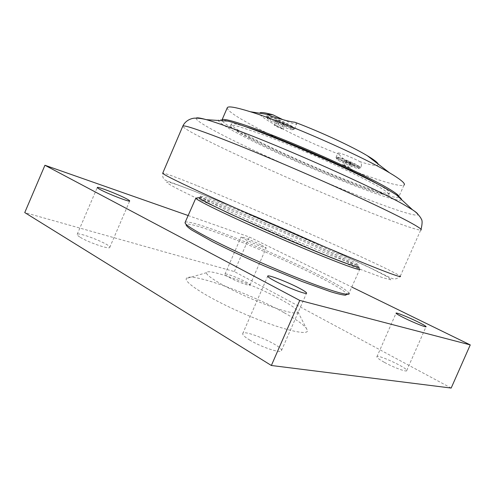 <?xml version="1.0" encoding="UTF-8"?>
<svg xmlns="http://www.w3.org/2000/svg" width="495" height="495" viewBox="0 0 495 495"><rect width="100%" height="100%" fill="white"/><g stroke="black" fill="none" stroke-linecap="round" stroke-linejoin="round"><path stroke-width="0.37" stroke-dasharray="2.48 1.86" d="M280.275 299.153C291.574 305.291 297.464 309.573 297.953 311.986C298.355 315.612 276.996 309.796 251.398 298.776C225.794 287.799 205.165 275.56 206.539 272.683C207.393 267.578 253.675 284.526 280.275 299.153M283.802 312.524C249.294 293.089 189.338 271.507 186.368 278.487C183.49 282.497 210.493 299.432 245.316 314.331C280.127 329.28 308.546 336.148 307.445 330.462C306.479 326.725 298.596 320.748 283.802 312.524M188.094 215.517L249.332 237.012L351.945 287.131M185.093 222.465L186.083 224.501C190.272 220.461 266.632 250.742 312.716 273.741C332.77 283.672 344.161 290.41 346.877 293.943L347.026 294.327M261.595 245.167L266.192 247.859C266.725 248.83 253.038 243.404 245.452 239.617L241.065 237.025C240.768 236.146 254.083 241.442 261.595 245.167M451.168 388.061L234.333 271.569L24.75 212.572M249.548 339.941C261.212 347.205 282.051 354.005 281.513 350.497C282.701 345.739 242.872 328.513 242.686 333.717C242.587 334.985 244.876 337.058 249.548 339.941M384.504 362.408C394.051 367.711 407.534 372.58 406.748 370.477C406.803 367.451 375.94 353.424 376.862 356.87C377.116 357.873 379.665 359.716 384.504 362.408M229.086 277.342C236.505 281.488 250.34 286.518 250.049 285.002C250.94 283.183 224.916 272.033 224.922 274.242C224.879 274.744 226.264 275.777 229.086 277.342M80.289 237.322C88.481 242.47 109.543 249.647 109.735 247.438C111.944 245 78.371 231.468 77.177 234.352C76.886 234.884 77.925 235.874 80.289 237.322M234.333 271.569L249.332 237.012M185.204 222.323C189.604 218.437 267.182 249.301 314.108 272.621C334.546 282.701 346.197 289.526 349.055 293.096L359.803 269.193M195.766 198.297L197.988 197.412C194.43 192.926 274.799 226.246 323.551 248.923C346.259 259.442 358.083 265.537 359.017 267.207L359.89 269.41M200.073 196.261L201.768 197.672L216.433 205.295C231.592 212.633 255.63 223.542 280.906 234.519L331.761 255.804L352.285 263.569C356.153 264.813 358.089 265.209 358.083 264.763C354.723 260.463 264.113 220.021 221.209 203.34C207.857 198.111 200.809 195.754 200.073 196.261L199.411 197.796C200.172 197.239 207.232 199.559 220.597 204.757C263.544 221.327 354.123 261.818 357.421 266.279C358.157 267.275 354.067 266.149 345.157 262.894M359.822 269.15C357.297 266.793 345.269 260.605 323.724 250.594C275.498 228.09 196.701 195.401 195.655 198.012M401.501 199.578C399.787 206.044 289.773 161.067 240.83 134.987C218.518 123.305 210.165 116.331 227.935 121.12M249.393 138.198C290.175 160.015 382.109 197.833 388.693 194.82L388.408 193.316C386.434 191.528 382.486 188.929 376.559 185.507C363.151 178.07 340.319 167.05 315.074 155.956C295.651 147.516 278.085 140.345 262.375 134.436L239.227 126.664C234.389 125.458 231.505 125.111 230.577 125.643C230.385 127.283 236.66 131.472 249.393 138.198M379.275 185.019C387.486 189.833 390.846 192.592 389.361 193.297C382.709 196.472 290.744 158.709 250.006 136.781C237.291 130.018 231.035 125.792 231.239 124.103C231.747 123.119 236.053 123.837 244.159 126.268M398.84 197.109L398.654 197.22C388 201.607 229.426 132.833 222.162 120.731M227.267 107.755C227.1 110.181 234.141 115.341 248.385 123.23C293.646 148.673 395.183 189.808 403.945 185.142L398.654 197.22M339.155 154.267L339.663 155.028C343.889 161.172 359.976 168.838 361.369 165.745C361.851 164.915 361.331 163.548 359.809 161.636C353.634 158.035 338.165 151.977 337.912 153.035L339.155 154.267C302.946 140.419 257.363 117.327 259.683 113.207M378.211 164.105C378.526 166.431 372.395 165.608 359.809 161.636M270.159 120.644C276.148 124.208 290.367 130.055 292.397 129.777L292.724 129.678C292.898 129.393 292.062 128.7 290.212 127.599C283.827 123.719 267.455 117.16 267.405 118.447L270.159 120.644M291.833 126.64C284.811 122.345 266.718 115.112 266.675 116.554L269.707 119.01C276.309 122.952 291.945 129.374 294.216 129.065L294.587 128.948C294.785 128.632 293.869 127.858 291.833 126.64M338.432 160.355C343.165 163.177 356.691 168.721 358.535 168.578L357.223 167.18C352.248 164.142 336.897 157.979 336.693 158.926L338.432 160.355M358.708 166.388C353.238 163.028 336.278 156.228 336.055 157.292L337.98 158.889C343.196 162.013 358.071 168.108 360.137 167.941L358.708 166.388M282.837 119.66C290.763 123.026 295.385 124.492 296.703 124.059C296.895 123.781 296.27 123.175 294.841 122.228M339.143 158.722C344.235 161.797 359.079 167.749 359.525 166.877L357.947 165.516C352.985 162.459 337.627 156.309 337.411 157.274L339.143 158.722M346.265 160.795L344.353 160.355L346.543 161.642L352.558 163.82L346.265 160.795L344.402 165.07L350.701 168.077L344.693 165.881L342.503 164.612L344.402 165.07M346.543 161.642L344.693 165.881M344.353 160.355L342.503 164.612M350.621 163.369L348.777 167.607M352.558 163.82L350.701 168.077M350.386 162.533L348.523 166.815M270.963 118.775C277.478 122.686 293.207 128.978 293.541 127.79C293.721 127.5 292.892 126.794 291.041 125.687C284.662 121.776 268.29 115.236 268.228 116.548C268.086 116.876 268.995 117.618 270.963 118.775M278.004 120.489L276.247 120.242L279.118 121.937L283.746 123.88L285.547 124.146L278.004 120.489L275.876 125.408L283.425 129.04L281.636 128.743L277.014 126.794L274.125 125.124L275.876 125.408M279.118 121.937L277.014 126.794M276.247 120.242L274.125 125.124M283.746 123.88L281.636 128.743M285.547 124.146L283.425 129.04M282.682 122.457L280.554 127.376M197.66 185.903C230.658 199.293 277.986 219.57 319.504 238.008C360.731 256.33 396.204 272.894 400.276 276.191C395.771 280.182 393.185 278.883 391.229 278.171L367.736 266.632L331.353 249.672L284.303 228.74L236.4 208.259L192.765 190.544L165.522 180.26C164.161 179.394 162.261 178.466 162.737 173.139C164.588 172.953 176.226 177.21 197.66 185.903M201.007 200.296L237.489 217.07L324.089 254.616L359.58 269.051L382.592 277.664L391.434 279.978L387.059 276.6L371.85 268.717L320.11 244.61L256.651 216.835L199.268 193.143C160.696 177.816 150.771 176.554 201.007 200.296M196.15 118.132C195.68 120.211 205.363 126.287 225.188 136.379C256.478 152.268 304.097 173.627 345.188 190.383C385.995 207.015 419.803 218.672 417.817 214.118M400.276 276.191L420.713 230.064C415.187 230.293 378.483 216.303 336.755 198.835C294.729 181.238 247.562 160.201 215.405 144.565C194.479 134.386 183.602 128.267 182.779 126.2M206.539 272.683L186.368 278.487M297.953 311.986L307.445 330.462M109.735 247.438L129.696 201.001M77.177 234.352L97.249 187.537M250.049 285.002L266.192 247.859M224.922 274.242L241.065 237.025M406.748 370.477L425.997 326.793M376.862 356.87L396.043 313.23M281.513 350.497L306.492 293.257M242.686 333.717L267.715 276.191M346.877 293.943L349.055 293.096M421.066 229.352L420.713 230.064M357.421 266.279L358.083 264.763M388.693 194.82L389.361 193.297M230.577 125.643L231.239 124.103M292.397 129.777L294.216 129.065M267.467 118.72L266.737 116.87M358.535 168.578L360.137 167.941M336.693 159.093L336.055 157.484M360.44 167.879L361.369 165.745M336.055 157.292L337.912 153.035M294.587 128.948L296.703 124.059M266.675 116.554L267.585 114.456M337.411 157.274L336.693 158.926M359.525 166.877L358.807 168.523M268.228 116.548L267.405 118.447M293.541 127.79L292.724 129.678"/><path stroke-width="0.74" d="M351.945 287.131L470.25 344.904L299.76 300.422L44.94 165.262L188.094 215.517M347.026 294.327L345.454 295.199C342.559 294.983 337.658 293.838 330.759 291.772L302.03 281.488L264.819 266.149C244.926 257.443 227.49 249.294 212.504 241.702L191.596 229.983C187.735 227.292 185.897 225.466 186.083 224.501M298.634 287.843C303.639 290.454 306.294 292.186 306.591 293.04C307.692 295.267 287.205 287.564 275.146 281.148C270.313 278.598 267.838 276.946 267.715 276.191C267.207 274.205 286.803 281.636 298.634 287.843M417.7 321.787C422.742 324.281 425.539 325.889 426.077 326.62C427.166 328.03 413.832 322.765 404.075 317.908C399.131 315.445 396.452 313.886 396.043 313.23C395.22 311.937 408.097 317.041 417.7 321.787M126.015 198.532C128.595 199.869 129.82 200.692 129.696 201.001C129.894 202.306 109.135 194.343 100.664 189.814C98.227 188.527 97.094 187.747 97.274 187.475C97.571 186.355 117.618 194.096 126.015 198.532M44.94 165.262L24.75 212.572L271.365 365.489L451.168 388.061L470.25 344.904M271.365 365.489L299.76 300.422M349.198 293.417C350.256 296.443 333.098 291.79 303.194 280.151C273.364 268.544 234.766 251.342 211.012 239.122C193.18 229.859 184.53 224.328 185.068 222.521L185.093 222.465M359.017 267.207L356.982 267.015L342.453 262.01C327.77 256.416 304.815 246.956 280.201 236.313L229.284 213.506L206.836 202.628L197.988 197.412M345.157 262.894C327.35 256.373 288.226 240.026 254.374 224.866C220.461 209.682 198.773 198.854 199.411 197.796M185.068 222.521L195.766 198.297C196.954 199.776 205.883 204.497 222.558 212.454C245.947 223.573 283.091 239.957 312.37 252.054C341.711 264.175 359.506 270.542 359.89 269.41L359.803 269.193M417.817 214.118C417.335 213.24 415.596 211.823 412.589 209.861L405.133 205.394C377.53 189.208 283.381 147.083 233.535 128.886C221.741 124.523 212.671 121.448 206.328 119.66L227.935 121.12C254.374 127.339 360.261 172.879 390.041 190.94L396.427 194.869C399.898 197.202 401.594 198.773 401.501 199.578M244.159 126.268C272.027 134.232 354.315 170.002 379.22 184.988L379.275 185.019M222.162 120.731L222.02 119.92C222.781 117.272 248.7 125.371 287.62 141.304C326.477 157.2 369.802 177.587 387.851 188.205C396.377 193.236 400.04 196.206 398.84 197.109M403.945 185.142C405.795 184.084 402.324 180.78 393.531 175.224L389.466 172.767C361.517 155.832 285.213 122.327 250.284 111.722C235.781 107.236 228.115 105.899 227.292 107.712L227.267 107.755M267.585 114.456L267.64 114.469C267.758 115.391 287.768 121.584 294.841 122.228C319.832 131.59 352.217 146.6 367.296 155.708L370.087 157.41C375.018 160.541 377.728 162.775 378.211 164.105M267.616 114.382L272.813 114.76L282.837 119.66M259.683 113.207C260.283 111.975 264.664 112.495 272.813 114.76M400.276 276.191C403.375 278.772 380.562 270.27 336.365 251.751C292.304 233.287 233.64 207.529 199.064 191.503C174.092 179.889 161.976 173.764 162.737 173.139L182.779 126.2C183.026 124.666 196.014 128.836 221.735 138.718C257.351 152.497 316.367 177.724 359.846 197.833C403.468 217.998 424.976 229.791 420.713 230.064M182.779 126.2C185.848 119.499 192.809 118.058 195.197 118.157C198.34 118.064 202.047 118.565 206.328 119.66C200.221 117.959 196.824 117.451 196.15 118.132M396.427 194.869L412.589 209.861C417.384 212.708 421.412 218.462 421.165 218.895C422.439 220.058 422.408 223.548 421.066 229.352M227.292 107.712L222.02 119.92M267.64 114.469L250.284 111.722M367.296 155.708L389.466 172.767"/></g></svg>
